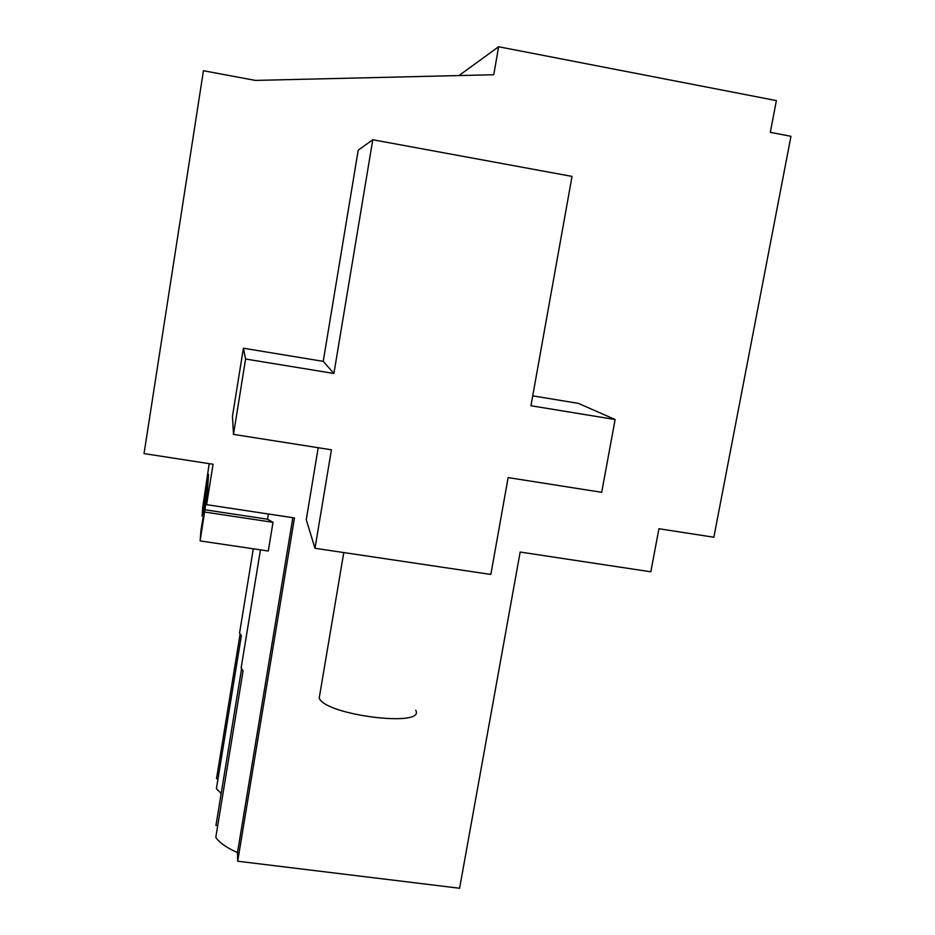 <?xml version="1.0" encoding="UTF-8"?>
<svg xmlns="http://www.w3.org/2000/svg" width="935" height="935" viewBox="0 0 935 935"><rect width="100%" height="100%" fill="white"/><g stroke="black" fill="none" stroke-linecap="round" stroke-linejoin="round"><path stroke-width="1.4" d="M206.612 504.666L294.467 517.943L237.7 861.217L459.599 888.25L520.164 552.047L650.807 571.799L658.941 528.731L713.849 537.239L790.963 136.3L770.311 132.349L776.377 100.594L498.612 46.75L493.774 74.73L255.255 80.41L203.444 70.721L144.037 453.592L213.063 464.251L206.612 504.666L207.208 495.351L204.905 509.774L267.55 519.217L268.403 514.005M532.728 395.856L578.321 403.359L615.125 419.523L601.684 492.301L508.137 477.586L490.852 574.452L314.99 548.284L306.248 519.72L318.204 447.713M314.99 548.284L331.434 449.793L233.481 434.389L232.453 416.402L243.392 348.217L323.241 361.366L358.21 150.184L372.773 139.747L572.033 176.399L530.951 405.743L615.125 419.523M237.7 861.217L237.49 852.591L292.83 517.698M253.303 548.798L239.559 633.1L241.37 635.625L216.394 788.708L221.186 793.511M240.096 634.082L216.511 778.691L217.995 778.89M260.456 549.85L241.125 668.046L243.065 670.886L215.81 837.339C219.374 842.669 226.597 847.753 237.49 852.591M241.557 668.911L215.95 825.465L217.715 825.687M498.612 46.75L458.98 75.56M204.905 509.774L200.137 540.921L200.943 530.425L207.5 490.536L208.517 474.407L202.065 516.003L202.743 507.179L209.195 463.655M233.481 434.389L245.589 359.017L243.392 348.217M245.589 359.017L333.9 373.474L323.241 361.366M333.9 373.474L372.773 139.747M204.742 512.041L273.008 522.314L267.55 519.217M273.008 522.314L268.298 551.019L200.137 540.921M241.125 668.046L241.955 662.95M239.559 633.1L240.202 629.138M202.065 516.003L203.222 516.178M206.284 489.531L207.558 489.73M206.413 487.638L207.675 487.825M415.713 710.214C426.115 727.816 324.62 715.17 319.221 697.989L319.945 693.688M343.788 552.562L319.221 697.989"/></g></svg>
